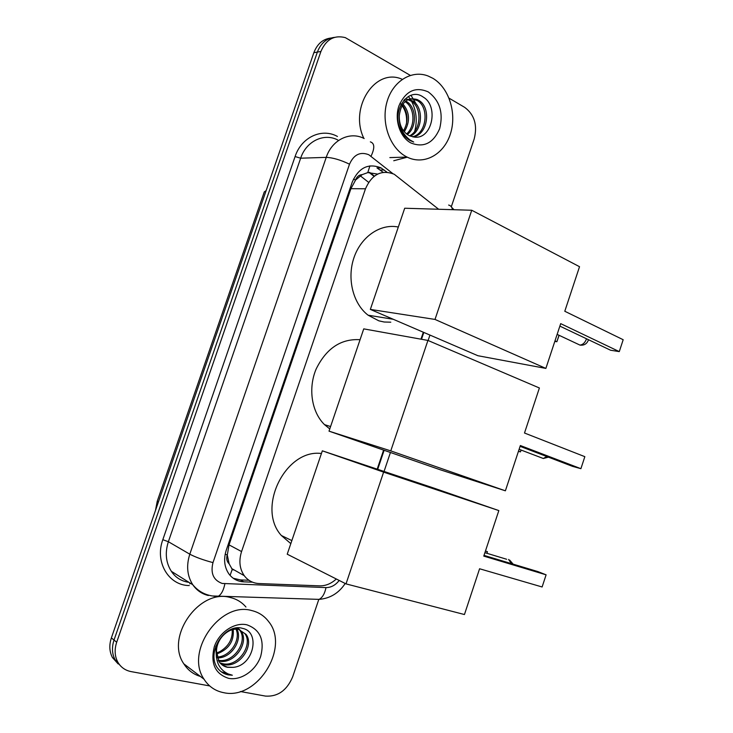 <?xml version="1.0" encoding="UTF-8"?>
<svg xmlns="http://www.w3.org/2000/svg" width="733" height="733" viewBox="0 0 733 733"><rect width="100%" height="100%" fill="white"/><g stroke="black" fill="none" stroke-linecap="round" stroke-linejoin="round"><path stroke-width="1.1" d="M438.655 209.262L394.244 174.262C381.563 169.387 371.97 174.234 365.483 188.784L241.56 551.564C238.683 560.772 239.581 568.808 244.245 575.671C247.974 580.591 252.903 583.221 259.024 583.55L319.661 585.859C325.672 585.96 331.215 583.67 336.319 578.988M229.117 563.796L227.267 554.844C226.167 558.519 226.79 561.505 229.117 563.796L232.224 569.312L230.089 575.405M377.651 174.078L367.783 172.603L362.184 174.637C359.06 174.83 356.834 176.644 355.487 180.089L353.453 179.09M355.487 180.089L362.184 174.637M355.34 180.52L350.924 188.674L229.026 544.866L227.413 554.395M377.193 469.147L383.606 450.108M420.971 339.177L423.317 332.223M120.826 666.196L115.09 659.792C112.012 653.882 111.654 647.312 114.018 640.065L317.371 52.08C320.77 43.238 326.497 38.327 334.532 37.365C326.497 38.327 320.77 43.238 317.371 52.08L114.018 640.065C111.654 647.312 112.012 653.882 115.09 659.792L120.826 666.196M118.15 663.924L112.442 657.547C109.373 651.664 109.015 645.122 111.37 637.912L313.861 52.675C317.242 43.879 322.941 38.996 330.959 38.024M386.969 172.191L380.876 167.811C368.223 162.955 358.684 167.71 352.243 182.096L226.259 550.171C223.437 559.187 224.298 567.085 228.861 573.866C232.599 578.841 237.556 581.498 243.741 581.837L252.509 582.176M408.354 96.435L410.031 98.763M410.104 98.882L410.892 100.137M411.634 101.447C416.445 110.93 417.471 120.881 414.704 131.299M449.082 98.185L464.713 107.375C474.498 114.733 477.65 125.27 474.178 139.004L451.308 206.761M209.675 685.923L131.134 671.611C125.206 670.438 120.753 667.25 117.766 662.046C114.678 656.127 114.321 649.52 116.694 642.236L320.917 51.475C326.048 39.445 334.184 34.836 345.325 37.63L410.297 75.38M318.763 599.539L292.687 676.797C286.905 690.413 277.844 696.845 265.502 696.093L240.387 691.521M248.945 580.261L240.433 579.922L233.213 578.245M376.973 167.884L383.185 172.347M406.21 156.633C390.158 148.249 381.023 123.419 386.813 102.483C392.402 81.455 411.506 69.507 428.063 75.985L432.864 78.303C449.247 87.96 457.09 113.789 450.328 134.157C443.786 154.645 423.931 165.53 407.081 157.082L406.21 156.633M363.861 138.4C348.89 107.659 375.25 67.354 401.913 79.164M413.348 136.924C431.984 140.901 439.214 106.322 423.39 97.187C408.116 85.779 390.542 111.599 400.988 130.657C403.287 135.147 406.348 138.455 410.168 140.589L413.696 142.046L409.985 139.948C402.142 133.818 398.587 125.636 399.311 115.383C399.018 124.564 402.133 131.234 408.657 135.385L413.348 136.924M428.237 91.9C439.773 100.595 443.575 112.873 439.635 128.751C433.267 143.265 423.674 148.011 410.865 142.962C399.861 137.117 394.143 119.58 398.963 105.763C405.67 90.956 415.428 86.338 428.237 91.9M412.542 136.796C426.863 133.58 429.501 107.247 417.224 100.503L410.92 98.708M413.284 136.915C428.173 134.469 431.37 107.284 418.772 100.357L417.214 99.532C407.218 96.948 401.253 102.235 399.311 115.383M409.555 135.843C421.475 129.988 422.08 107.11 411.076 101.09L407.905 99.688M410.297 136.155C422.84 130.914 423.931 107.146 412.606 100.943L408.647 99.358M406.549 133.983C415.941 125.984 414.576 107.055 405.019 101.658M407.301 134.542C417.343 127.047 416.463 107.055 406.522 101.52L405.734 101.062M403.544 130.868C408.593 121.531 408.171 112.9 402.28 104.966M404.295 131.803C410.324 121.678 409.875 112.396 402.948 103.967M407.86 99.23L404.625 99.331M404.928 100.678L403.782 100.256M399.998 103.188C405.175 108.658 407.319 115.631 406.439 124.106M407.282 157.183L393.749 160.747M223.812 692.703C215.355 691.082 208.758 686.583 204.04 679.216C184.643 651.536 220.441 601.06 251.758 610.571C258.767 612.257 264.411 615.958 268.69 621.666C290.085 647.477 257.329 700.317 223.812 692.703M200.375 676.431C193.384 674.342 187.877 670.154 183.855 663.869C164.788 636.84 199.697 588.113 230.437 597.551C236.677 599.063 241.853 602.224 245.949 607.025M232.874 667.369C253.746 666.16 260.801 631.791 242.577 628.392C224.903 622.674 205.616 652.901 217.728 668.258C220.441 671.822 223.977 674.03 228.339 674.901L232.343 675.221L228.238 673.966C219.524 669.696 215.621 662.091 216.51 651.17L218.993 661.542C221.073 664.639 223.922 666.563 227.551 667.314L232.874 667.369L227.303 667.14L222.117 664.904M246.911 624.818C260.133 629.574 264.741 640.056 260.728 656.246C256.028 670.374 241.175 680.792 228.696 678.364C215.09 673.984 210.289 663.447 214.293 646.753C219.167 632.185 234.624 621.95 246.911 624.818M219.964 662.861L222.365 663.603C237.785 667.79 253.526 644.857 244.813 633.559L237.345 628.612L234.194 628.392M220.468 663.42L223.592 664.483C239.04 668.67 254.8 645.7 246.077 634.384L238.601 629.427C228.953 627.228 216.519 638.406 216.51 651.17M218.251 660.259C233.58 663.585 248.249 641.274 239.801 630.307L237.648 627.888M218.636 660.964L218.709 660.983C234.074 665.161 249.751 642.374 241.047 631.113L237.804 627.879M217.023 657.025C230.419 656.832 241.056 639.488 236.008 629.189M217.28 657.895C231.371 658.5 242.944 639.68 236.869 629.207M236.457 628.474L236.173 628.016M232.187 629.739C232.801 638.956 228.751 646.213 220.037 651.518L216.473 653.103M216.528 654.056C228.687 649.511 234.248 641.32 233.204 629.491M215.74 646.304L216.427 657.501M221.201 671.767L232.343 675.221M390.79 322.19L384.22 322.016L378.851 320.834L368.103 315.199C353.049 303.755 346.709 278.567 354.021 257.521C361.222 236.42 380.693 223.336 398.312 227.038M560.69 323.638L619.284 351.611L623.178 339.718L564.786 311.259L579.528 266.702L471.74 210.252L435.008 319.432L545.874 368.415L560.69 323.638M559.865 326.112L610.607 350.237L619.284 351.611M545.874 368.415L477.889 355.716L370.348 309.408L404.698 208.236L471.74 210.252M435.008 319.432L370.348 309.408M554.808 341.404L556.869 341.734L554.991 340.863M559.105 335.311L556.869 341.734L559.013 335.265M329.768 428.924L324.517 424.645C311.626 412.074 307.924 388.417 316.152 369.011C326.35 348.34 340.992 338.573 360.059 339.7M520.357 445.536L580.903 468.68L584.842 456.668L524.498 433.02L539.396 387.986L427.935 340.433L390.771 450.887L505.385 490.808L520.357 445.536M520.091 446.342L572.5 466.353L580.903 468.68M505.385 490.808L439.837 469.633L329.016 431.151L363.742 328.87L427.935 340.433M390.771 450.887L329.016 431.151M518.442 451.326L520.439 451.885L518.497 451.152M521.145 450.08L520.439 451.885L521.044 450.044M290.818 543.629L281.353 535.502C256.193 508.015 285.641 448.669 321.421 453.498M479.584 568.762L542.118 586.977L546.103 574.828L483.771 556.109L498.834 510.58L383.616 472.134L346.013 583.889L464.447 614.529L479.584 568.762M346.013 583.889L287.226 554.203L322.337 450.822L433.689 488.031L498.834 510.58M322.337 450.822L383.616 472.134M546.103 574.828L537.94 571.612L484.009 555.385M485.429 551.088L487.427 551.702L485.484 550.932M486.895 553.287L487.427 551.702L487.005 553.314M367.783 172.603L369.899 165.869M227.267 554.844L225.159 554.285M350.924 188.674L365.483 188.784M229.026 544.866L241.56 551.564M266.125 190.644L264.301 191.872L157.311 501.042L158.291 502.288M368.607 182.325L360.279 175.819M232.627 569.816L234.029 569.88M111.37 637.912L116.694 642.236M313.861 52.675L320.917 51.475M392.769 173.565L368.791 154.736C360.242 151.419 353.819 154.562 349.513 164.183L212.982 562.614C210.353 573.279 213.422 580.224 222.191 583.45L326.002 587.591C331.096 587.582 335.485 585.209 339.196 580.444M208.364 595.517C201.859 593.941 196.664 590.349 192.779 584.732C187.153 575.854 186.164 565.674 189.801 554.185L326.24 157.366C331.948 139.746 350.117 131.005 364.173 138.555M189.261 585.557C168.59 585.539 154.544 561.945 162.818 539.699L295.087 156.56L300.658 158.2L326.24 157.366C332.764 157.622 340.524 159.895 349.513 164.183M213.706 596.204L218.269 596.305C221.393 594.362 223.602 590.202 224.875 583.816M295.087 156.56C301.4 137.117 321.879 127.734 337.446 136.466M337.794 139.985C323.977 132.691 306.202 141.157 300.658 158.2L168.37 541.714C164.843 552.81 165.841 562.678 171.357 571.309C175.407 577.531 181.298 581.214 189.022 582.378M186.622 581.865L188.885 582.295M212.982 562.614C203.224 560.003 195.5 557.19 189.801 554.185L168.37 541.714L162.818 539.699M315.666 599.273L319.13 599.374C322.474 597.56 324.756 593.629 326.002 587.591M377.706 469.322L384.119 450.282M421.502 339.278L423.811 332.434M189.783 583.844L190.204 583.12M452.444 209.675C452.041 207.137 450.768 205.597 448.633 205.057M371.035 156.221C374.884 148.075 374.664 143.283 370.357 141.863M374.361 176.103L369.624 172.374M186.723 581.92L186.97 581.095M380.29 170.038L384.193 169.983M240.433 579.922L243.741 581.837M410.956 95.272L416.546 104.572M577.109 343.75L579.986 345.106C582.836 344.73 584.952 342.769 586.345 339.223L586.482 338.774M540.212 457.31L543.318 458.491L546.8 456.54M511.387 563.622L508.592 559.435M231.646 568.533L244.245 575.671M155.488 510.406L157.228 501.262M112.442 657.547L117.766 662.046M171.357 571.309L192.779 584.732C197.974 591 204.525 594.747 212.451 595.975L319.13 599.374C330.125 598.43 338.82 593.134 345.206 583.477M384.055 471.447L390.442 452.472M428.118 340.506L429.941 335.073M454.039 209.72L451.766 207.485M374.059 176.332L369.084 172.42M377.275 168.04L381.178 167.976M417.214 99.532L415.666 99.679M411.048 100.119L409.518 100.265M407.081 157.082L389.846 157.595M204.04 679.216L183.855 663.869M246.077 634.384L244.813 633.559M241.047 631.113L239.801 630.307M393.3 319.295L368.103 315.199M557.135 334.385L579.986 345.106C583.935 345.555 586.666 344.024 588.196 340.515L588.416 339.691M330.574 426.542L324.517 424.645M519.111 449.302L543.318 458.491L548.44 457.163M291.853 540.578L281.353 535.502M513.127 564.144L509.682 560.113M484.907 552.682L506.65 559.261"/></g></svg>
